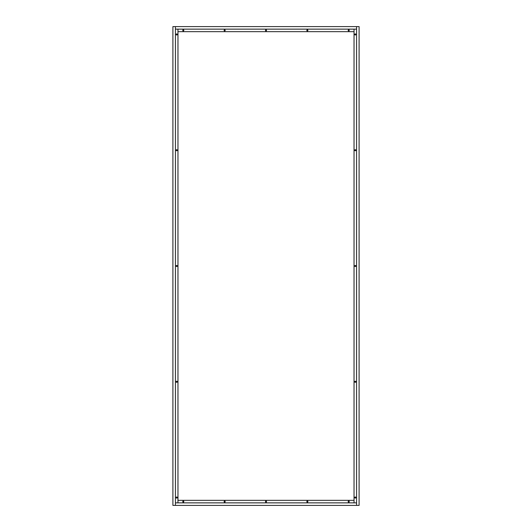 <?xml version="1.0" encoding="UTF-8"?>
<svg xmlns="http://www.w3.org/2000/svg" width="532" height="532" viewBox="0 0 532 532"><rect width="100%" height="100%" fill="white"/><g stroke="black" fill="none" stroke-linecap="round" stroke-linejoin="round"><path stroke-width="0.8" d="M359.1 26.6L356.566 26.6L356.566 505.4L172.9 505.4L172.9 26.6L175.434 26.6L175.434 505.4L175.434 502.866L356.566 502.866L356.566 505.4L359.1 505.4L359.1 26.6M354.033 29.134L354.033 502.866L354.033 500.333L177.967 500.333L177.967 502.866L177.967 29.134L177.967 31.667L354.033 31.667L354.033 29.134M354.758 497.546A0.545 0.545 0 0 1 355.569 497.074A0.545 0.545 0 0 1 355.569 498.019A0.545 0.545 0 0 1 354.758 497.546M354.758 381.777A0.545 0.545 0 0 1 355.569 381.298A0.545 0.545 0 0 1 355.569 382.249A0.545 0.545 0 0 1 354.758 381.777M354.758 266A0.545 0.545 0 0 1 355.569 265.528A0.545 0.545 0 0 1 355.569 266.472A0.545 0.545 0 0 1 354.758 266M354.758 150.23A0.545 0.545 0 0 1 355.569 149.751A0.545 0.545 0 0 1 355.569 150.702A0.545 0.545 0 0 1 354.758 150.23M354.758 34.454A0.545 0.545 0 0 1 355.569 33.982A0.545 0.545 0 0 1 355.569 34.926A0.545 0.545 0 0 1 354.758 34.454M176.152 381.777A0.545 0.545 0 0 1 176.97 381.298A0.545 0.545 0 0 1 176.97 382.249A0.545 0.545 0 0 1 176.152 381.777M176.152 497.546A0.545 0.545 0 0 1 176.97 497.074A0.545 0.545 0 0 1 176.97 498.019A0.545 0.545 0 0 1 176.152 497.546M176.152 266A0.545 0.545 0 0 1 176.97 265.528A0.545 0.545 0 0 1 176.97 266.472A0.545 0.545 0 0 1 176.152 266M176.152 150.23A0.545 0.545 0 0 1 176.97 149.751A0.545 0.545 0 0 1 176.97 150.702A0.545 0.545 0 0 1 176.152 150.23M176.152 34.454A0.545 0.545 0 0 1 176.97 33.982A0.545 0.545 0 0 1 176.97 34.926A0.545 0.545 0 0 1 176.152 34.454M175.434 29.134L356.566 29.134L356.566 26.6L175.434 26.6L175.434 29.134M348.167 30.404A0.545 0.545 0 0 1 348.985 29.925A0.545 0.545 0 0 1 348.985 30.876A0.545 0.545 0 0 1 348.167 30.404M306.811 30.404A0.545 0.545 0 0 1 307.629 29.925A0.545 0.545 0 0 1 307.629 30.876A0.545 0.545 0 0 1 306.811 30.404M265.455 30.404A0.545 0.545 0 0 1 266.273 29.925A0.545 0.545 0 0 1 266.273 30.876A0.545 0.545 0 0 1 265.455 30.404M224.098 30.404A0.545 0.545 0 0 1 224.916 29.925A0.545 0.545 0 0 1 224.916 30.876A0.545 0.545 0 0 1 224.098 30.404M182.742 30.404A0.545 0.545 0 0 1 183.56 29.925A0.545 0.545 0 0 1 183.56 30.876A0.545 0.545 0 0 1 182.742 30.404M182.742 501.596A0.545 0.545 0 0 1 183.56 501.124A0.545 0.545 0 0 1 183.56 502.075A0.545 0.545 0 0 1 182.742 501.596M224.098 501.596A0.545 0.545 0 0 1 224.916 501.124A0.545 0.545 0 0 1 224.916 502.075A0.545 0.545 0 0 1 224.098 501.596M265.455 501.596A0.545 0.545 0 0 1 266.273 501.124A0.545 0.545 0 0 1 266.273 502.075A0.545 0.545 0 0 1 265.455 501.596M306.811 501.596A0.545 0.545 0 0 1 307.629 501.124A0.545 0.545 0 0 1 307.629 502.075A0.545 0.545 0 0 1 306.811 501.596M348.167 501.596A0.545 0.545 0 0 1 348.985 501.124A0.545 0.545 0 0 1 348.985 502.075A0.545 0.545 0 0 1 348.167 501.596"/></g></svg>
